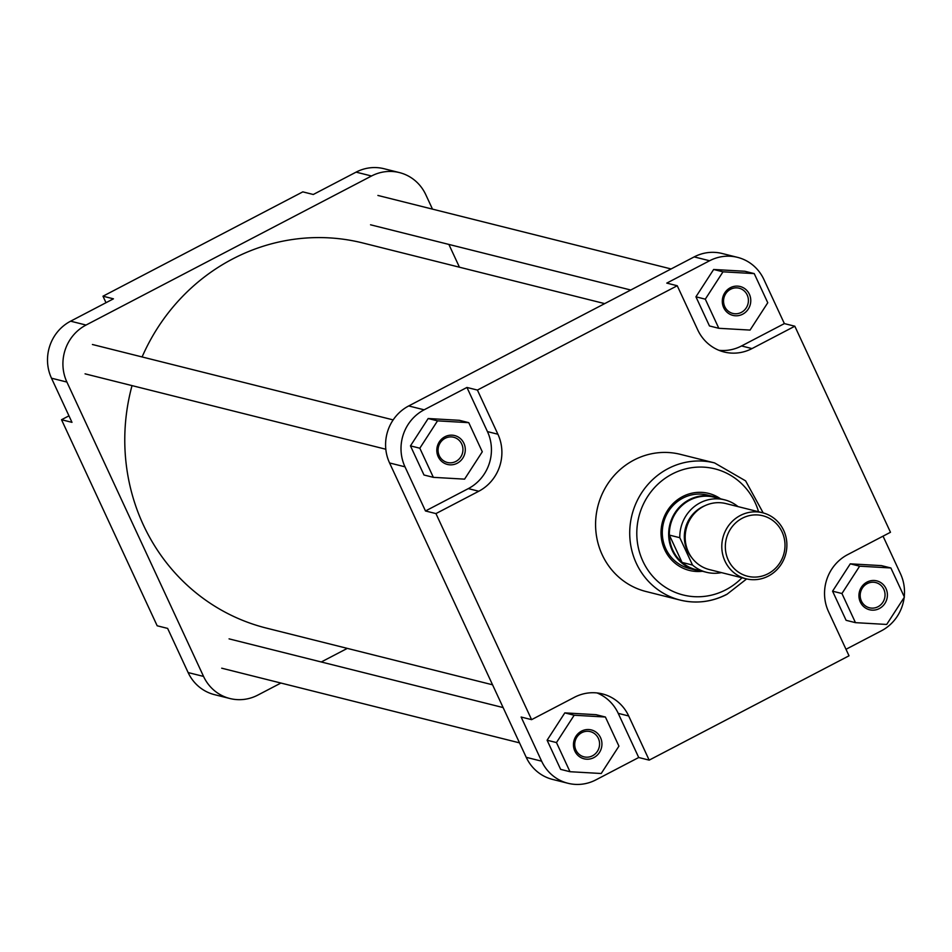 <?xml version="1.0" encoding="UTF-8"?>
<svg xmlns="http://www.w3.org/2000/svg" width="952" height="952" viewBox="0 0 952 952"><rect width="100%" height="100%" fill="white"/><g stroke="black" fill="none" stroke-linecap="round" stroke-linejoin="round"><path stroke-width="1.43" d="M61.523 419.725L71.983 422.343L51.491 378.194A42.531 40.567 -75.9 0 1 70.626 321.181L86.037 325.048A42.531 40.567 104.1 0 0 66.902 382.061L203.549 676.42A42.531 40.567 104.1 0 0 229.908 698.518L214.486 694.651A42.531 40.567 -75.9 0 1 188.127 672.564L167.635 628.403L157.175 625.785L61.523 419.725L68.96 415.845M70.626 321.181L113.443 298.821L102.983 296.203L106.005 302.712M102.983 296.203L302.819 191.864L313.279 194.494L356.096 172.133A42.531 40.567 -75.9 0 1 384.013 168.718L399.423 172.586A42.531 40.567 104.1 0 0 371.518 176.001L356.096 172.133M86.037 325.048L371.518 176.001M229.908 698.518A42.531 40.567 104.1 0 0 257.813 695.103L280.911 683.048M321.264 661.985L347.313 648.383M399.423 172.586A42.531 40.567 104.1 0 1 425.782 194.684L432.494 209.142M448.88 244.426L459.447 267.203M47.755 355.227L47.838 354.525M742.679 314.196A14.887 14.197 -75.9 0 1 723.687 307.663A14.887 14.197 -75.9 0 1 730.386 287.706A14.887 14.197 -75.9 0 1 749.379 294.239A14.887 14.197 -75.9 0 1 742.679 314.196M730.612 289.253A12.995 12.4 104.1 0 0 723.603 302.331A12.995 12.4 104.1 0 0 732.814 313.422A12.995 12.4 104.1 0 0 741.346 312.375A12.995 12.4 104.1 0 0 748.355 299.297A12.995 12.4 104.1 0 0 739.145 288.206A12.995 12.4 104.1 0 0 730.612 289.253M879.315 608.566A14.887 14.197 -75.9 0 1 860.322 602.021A14.887 14.197 -75.9 0 1 867.022 582.077A14.887 14.197 -75.9 0 1 886.014 588.61A14.887 14.197 -75.9 0 1 879.315 608.566M867.248 583.612A12.995 12.4 104.1 0 0 860.239 596.69A12.995 12.4 104.1 0 0 869.462 607.781A12.995 12.4 104.1 0 0 877.982 606.745A12.995 12.4 104.1 0 0 884.991 593.667A12.995 12.4 104.1 0 0 875.78 582.576A12.995 12.4 104.1 0 0 867.248 583.612M593.846 757.613A14.887 14.197 -75.9 0 1 574.853 751.08A14.887 14.197 -75.9 0 1 581.553 731.124A14.887 14.197 -75.9 0 1 600.545 737.657A14.887 14.197 -75.9 0 1 593.846 757.613M581.779 732.671A12.995 12.4 104.1 0 0 574.77 745.737A12.995 12.4 104.1 0 0 583.981 756.84A12.995 12.4 104.1 0 0 592.513 755.793A12.995 12.4 104.1 0 0 599.522 742.715A12.995 12.4 104.1 0 0 590.311 731.624A12.995 12.4 104.1 0 0 581.779 732.671M457.21 463.243A14.887 14.197 -75.9 0 1 438.206 456.71A14.887 14.197 -75.9 0 1 444.905 436.754A14.887 14.197 -75.9 0 1 463.898 443.299A14.887 14.197 -75.9 0 1 457.21 463.243M445.143 438.301A12.995 12.4 104.1 0 0 438.122 451.379A12.995 12.4 104.1 0 0 447.345 462.47A12.995 12.4 104.1 0 0 455.877 461.434A12.995 12.4 104.1 0 0 462.886 448.356A12.995 12.4 104.1 0 0 453.664 437.254A12.995 12.4 104.1 0 0 445.143 438.301M702.409 571.26A39.698 37.866 -75.9 0 1 662.378 543.247A39.698 37.866 -75.9 0 1 682.608 496.587A39.698 37.866 -75.9 0 1 720.569 498.824M719.414 498.539A37.806 36.069 104.1 0 0 714.024 496.694L707.645 495.099A37.806 36.069 104.1 0 0 682.834 498.134A37.806 36.069 104.1 0 0 662.449 536.178A37.806 36.069 104.1 0 0 689.26 568.451L695.626 570.046A37.806 36.069 104.1 0 0 701.255 570.962M714.547 462.91L680.406 454.354A70.698 67.437 104.1 0 0 634.008 460.03A70.698 67.437 104.1 0 0 595.881 531.168A70.698 67.437 104.1 0 0 646.015 591.513L680.156 600.081A70.698 67.437 -75.9 0 1 630.022 539.725A70.698 67.437 -75.9 0 1 668.149 468.586A70.698 67.437 -75.9 0 1 714.547 462.91L745.618 480.879L763.195 512.926M404.993 466.825L425.484 510.974L468.313 488.614A42.531 40.567 104.1 0 0 487.448 431.601L466.944 387.452L424.128 409.812A42.531 40.567 104.1 0 0 404.993 466.825L389.57 462.958A42.531 40.567 -75.9 0 1 408.705 405.945L694.187 256.897A42.531 40.567 -75.9 0 1 722.092 253.482L737.514 257.349A42.531 40.567 104.1 0 0 709.597 260.753L666.781 283.113L677.241 285.743L477.416 390.07L497.908 434.231A42.531 40.567 104.1 0 1 478.773 491.244L435.945 513.592L531.597 719.652L574.413 697.292A42.531 40.567 104.1 0 1 602.33 693.889A42.531 40.567 104.1 0 1 628.689 715.975L649.181 760.136L849.017 655.797L828.526 611.648A42.531 40.567 104.1 0 1 847.661 554.635L890.477 532.275L794.825 326.215L752.009 348.575A42.531 40.567 104.1 0 1 724.103 351.99A42.531 40.567 104.1 0 1 697.733 329.892L677.241 285.743M468.765 422.664L459.399 420.308L428.174 418.523L410.467 445.869L423.985 475L433.35 477.345L464.576 479.142L482.283 451.795L468.765 422.664L437.527 420.867L419.82 448.213L433.35 477.345M531.597 719.652L521.137 717.034L541.628 761.183A42.531 40.567 104.1 0 0 567.987 783.282A42.531 40.567 104.1 0 0 595.904 779.866L638.721 757.506L618.229 713.357A42.531 40.567 104.1 0 0 597.011 692.937M605.401 717.023L596.047 714.678L564.81 712.881L547.102 740.228L560.633 769.359L569.986 771.715L601.224 773.5L618.931 746.154L605.401 717.023L574.175 715.238L556.468 742.572L569.986 771.715M904.245 596.773A42.531 40.567 104.1 0 0 900.509 573.806L883.039 536.154M845.995 649.288L881.373 630.819A42.531 40.567 104.1 0 0 904.162 597.475M890.882 567.975L881.516 565.631L850.279 563.834L832.572 591.18L846.102 620.311L855.467 622.656L886.693 624.452L904.4 597.106L890.882 567.975L859.644 566.178L841.937 593.524L855.467 622.656M718.962 350.312A42.531 40.567 104.1 0 0 741.548 345.957L784.365 323.597L763.873 279.436A42.531 40.567 104.1 0 0 737.514 257.349M754.234 273.605L744.88 271.26L713.643 269.475L695.936 296.81L709.466 325.953L718.819 328.297L750.057 330.082L767.764 302.748L754.234 273.605L723.008 271.82L705.301 299.166L718.819 328.297M567.987 783.282L552.577 779.414A42.531 40.567 -75.9 0 1 526.218 757.316L389.57 462.958M784.365 323.597L794.825 326.215M466.944 387.452L477.416 390.07M638.721 757.506L649.181 760.136M425.484 510.974L435.945 513.592M705.301 299.166L695.936 296.81M723.008 271.82L713.643 269.475M841.937 593.524L832.572 591.18M859.644 566.178L850.279 563.834M556.468 742.572L547.102 740.228M574.175 715.238L564.81 712.881M419.82 448.213L410.467 445.869M437.527 420.867L428.174 418.523M742.286 518.233A31.19 29.75 104.1 0 0 728.256 560.038A31.19 29.75 104.1 0 0 768.05 573.747A31.19 29.75 104.1 0 0 782.08 531.942A31.19 29.75 104.1 0 0 742.286 518.233M768.395 576.055A34.034 32.463 -75.9 0 1 746.071 578.792A34.034 32.463 -75.9 0 1 721.937 549.744A34.034 32.463 -75.9 0 1 740.287 515.508A34.034 32.463 -75.9 0 1 762.623 512.771A34.034 32.463 -75.9 0 1 786.745 541.819A34.034 32.463 -75.9 0 1 768.395 576.055M714.024 496.694A37.806 36.069 104.1 0 0 689.212 499.729A37.806 36.069 104.1 0 0 668.816 537.773A37.806 36.069 104.1 0 0 695.626 570.046M738.014 506.607A37.342 35.617 104.1 0 0 724.603 499.836L714.143 497.206A37.342 35.617 104.1 0 0 689.641 500.205A37.342 35.617 104.1 0 0 669.351 535.083A37.342 35.617 104.1 0 0 682.048 562.43A37.342 35.617 104.1 0 0 695.983 569.641L706.443 572.271A37.342 35.617 104.1 0 0 721.461 572.616M762.623 512.771L726.007 503.596A34.034 32.463 104.1 0 0 703.671 506.321A34.034 32.463 104.1 0 0 685.321 540.569A34.034 32.463 104.1 0 0 709.454 569.605L746.071 578.792M724.603 499.836A37.342 35.617 104.1 0 0 700.101 502.834A37.342 35.617 104.1 0 0 679.811 537.713L669.351 535.083L682.048 562.43L692.509 565.048L679.811 537.713M692.509 565.048A37.342 35.617 104.1 0 0 706.443 572.271M142.098 356.952A198.504 189.341 -75.9 0 1 232.681 258.932A198.504 189.341 -75.9 0 1 362.938 243.01L604.687 303.617M492.553 684.797L266.393 628.094A198.504 189.341 -75.9 0 1 132.03 385.608M188.127 672.564L203.549 676.42M66.902 382.061L51.491 378.194M758.554 511.76A65.033 62.035 104.1 0 0 672.148 474.048A65.033 62.035 104.1 0 0 642.886 561.204A65.033 62.035 104.1 0 0 725.864 589.776A65.033 62.035 104.1 0 0 742.001 577.769M726.554 594.405A70.698 67.437 -75.9 0 1 680.156 600.081C696.269 603.913 711.834 602.021 726.84 594.381L746.642 578.935M709.597 260.753L694.187 256.897M408.705 405.945L424.128 409.812M526.218 757.316L541.628 761.183M741.548 345.957L752.009 348.575M618.229 713.357L628.689 715.975M487.448 431.601L497.908 434.231M468.313 488.614L478.773 491.244M691.759 557.67A32.606 31.107 -75.9 0 1 702.052 507.035A32.606 31.107 -75.9 0 1 704.766 505.774M229.063 638.863L503.12 707.574M221.709 668.197L519.506 742.857M92.415 344.493L393.176 419.903M85.061 373.838L385.822 449.237M377.896 195.446L671.089 268.952M370.542 224.791L630.736 290.015"/></g></svg>
